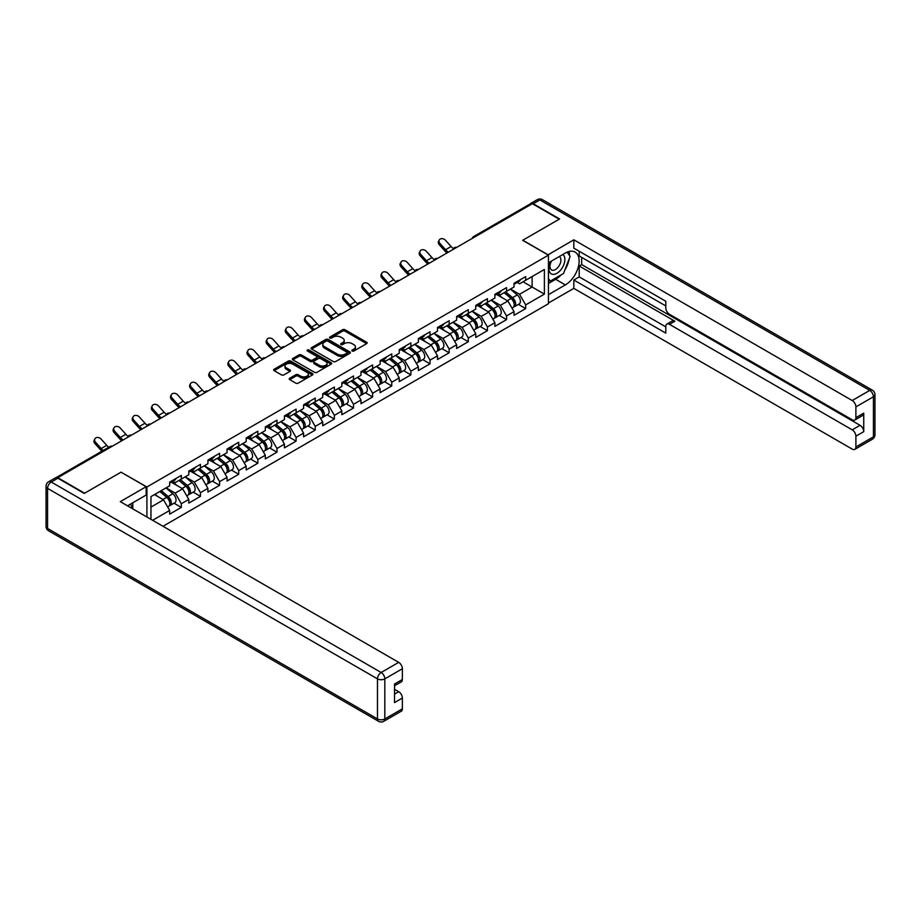 <?xml version="1.0" encoding="UTF-8"?>
<svg xmlns="http://www.w3.org/2000/svg" width="921" height="921" viewBox="0 0 921 921"><rect width="100%" height="100%" fill="white"/><g stroke="black" fill="none" stroke-linecap="round" stroke-linejoin="round"><path stroke-width="1.38" d="M352.179 351.016A1.197 0.691 0 0 0 353.871 351.016L366.662 343.637A1.704 0.979 0 0 0 367.157 342.946A1.704 0.979 0 0 0 366.662 342.244L344.995 329.741A1.704 0.979 0 0 0 342.577 329.741L329.787 337.121A1.197 0.691 0 0 0 331.479 338.088L333.137 337.132A5.445 3.143 0 0 1 340.839 337.132L342.647 338.18A5.445 3.143 0 0 1 344.235 340.402A5.445 3.143 0 0 1 342.647 342.624L340.989 343.579A1.197 0.691 0 0 0 342.67 344.558L344.327 343.602A5.445 3.143 0 0 1 352.029 343.602L353.837 344.638A5.445 3.143 0 0 1 355.437 346.872A5.445 3.143 0 0 1 353.837 349.094L352.179 350.049A1.197 0.691 0 0 0 352.179 351.016L352.179 350.049M289.735 378.243A1.704 0.979 0 0 0 289.24 378.945A1.704 0.979 0 0 0 289.735 379.636L295.814 383.148A1.704 0.979 0 0 0 298.22 383.148L312.426 374.951A1.704 0.979 0 0 0 312.921 374.248A1.704 0.979 0 0 0 312.426 373.558L290.76 361.044A1.704 0.979 0 0 0 288.354 361.044L274.147 369.252A1.704 0.979 0 0 0 273.652 369.943A1.704 0.979 0 0 0 274.147 370.633L281.492 374.882A1.704 0.979 0 0 0 283.898 374.882L289.977 371.37A1.704 0.979 0 0 0 290.472 370.668A1.704 0.979 0 0 0 289.977 369.977L286.339 367.87A4.559 2.625 0 0 1 285.003 366.017A4.559 2.625 0 0 1 287.812 363.588A4.559 2.625 0 0 1 292.774 364.152L307.038 372.395A4.559 2.625 0 0 1 308.374 374.248A4.559 2.625 0 0 1 305.565 376.677A4.559 2.625 0 0 1 300.603 376.113L298.22 374.732A1.704 0.979 0 0 0 295.814 374.732L289.735 378.243L289.735 379.636M121.158 472.116L84.605 493.207L57.758 477.7L532.361 203.691L559.22 219.198L522.679 240.3L548.432 255.163L146.911 486.979L121.158 472.254M333.252 361.527A1.704 0.979 0 0 0 335.658 361.527L349.865 353.33A1.704 0.979 0 0 0 350.36 352.639A1.704 0.979 0 0 0 349.865 351.937L328.198 339.435A1.704 0.979 0 0 0 325.792 339.435L311.586 347.631A1.704 0.979 0 0 0 311.091 348.322A1.704 0.979 0 0 0 311.586 349.024L333.252 361.527M307.913 351.281A1.197 0.691 0 0 1 309.122 351.442L309.122 350.026L331.146 362.747A1.704 0.979 0 0 1 331.641 363.438A1.704 0.979 0 0 1 331.146 364.14L316.939 372.337A1.704 0.979 0 0 1 314.533 372.337L292.866 359.835L298.945 356.346L298.945 354.93L292.866 358.442A1.704 0.979 0 0 0 292.371 359.132A1.704 0.979 0 0 0 292.866 359.835L292.866 358.442M298.945 356.346A1.704 0.979 0 0 1 301.351 356.346L301.351 354.93A1.704 0.979 0 0 0 298.945 354.93M301.351 354.93L310.135 360.007A1.704 0.979 0 0 0 312.553 360.007L316.582 357.67A1.704 0.979 0 0 0 317.077 356.98A1.704 0.979 0 0 0 316.582 356.289L307.43 351.005A1.197 0.691 0 0 1 309.122 350.026M146.911 517.003L146.911 486.979M162.982 526.282L548.432 303.734L548.432 255.163M174.034 503.211L181.31 507.413L181.31 503.729L175.186 493.103L166.102 487.865M181.31 507.413L169.66 514.137L169.66 510.453L152.61 520.296M150.963 519.34L150.963 496.615L169.66 485.816L169.66 482.132L181.31 475.409L181.31 479.081L188.793 474.764L188.793 471.08L200.444 464.357L200.444 468.041L207.927 463.724L207.927 460.04L219.578 453.316L219.578 457L227.061 452.672L227.061 448.999L238.712 442.264L238.712 445.948L246.183 441.631L246.183 437.947L257.834 431.224L257.834 434.908L265.317 430.579L265.317 426.907L276.968 420.172L276.968 423.856L284.451 419.539L284.451 415.855L296.101 409.131L296.101 412.815L303.585 408.498L303.585 404.814L315.235 398.091L315.235 401.763L322.718 397.446L322.718 393.762L334.369 387.039L334.369 390.723L341.852 386.406L341.852 382.722L353.503 375.998L353.503 379.671L360.974 375.354L360.974 371.67L372.625 364.946L372.625 368.63L380.108 364.313L380.108 360.629L391.759 353.906L391.759 357.59L399.242 353.261L399.242 349.589L410.893 342.854L410.893 346.538L418.376 342.221L418.376 338.537L430.026 331.813L430.026 335.497L437.51 331.18L437.51 327.496L449.16 320.761L449.16 324.445L456.632 320.128L456.632 316.444L468.282 309.721L468.282 313.405L475.766 309.088L475.766 305.404L487.416 298.68L487.416 302.353L494.899 298.036L494.899 294.352L506.55 287.628L506.55 291.312L514.033 286.995L514.033 283.311L525.684 276.588L525.684 280.26L544.38 269.473L544.38 294.11L525.684 304.909L519.548 294.283L510.476 289.044M518.408 304.39L525.684 308.593L525.684 304.909M525.684 308.593L514.033 315.316L514.033 311.632L506.55 315.949L500.414 305.335L491.342 300.096M499.274 315.431L506.55 319.633L506.55 315.949M506.55 319.633L494.899 326.356L494.899 322.684L487.416 327.001L481.292 316.375L472.208 311.137M480.14 326.483L487.416 330.674L487.416 327.001M487.416 330.674L475.766 337.408L475.766 333.724L468.282 338.042L462.158 327.427L453.074 322.177M461.007 337.523L468.282 341.726L468.282 338.042M468.282 341.726L456.632 348.449L456.632 344.765L449.16 349.094L443.024 338.468L433.952 333.229M441.884 348.564L449.16 352.766L449.16 349.094M449.16 352.766L437.51 359.501L437.51 355.817L430.026 360.134L423.89 349.508L414.818 344.27M422.751 359.616L430.026 363.818L430.026 360.134M430.026 363.818L418.376 370.541L418.376 366.857L410.893 371.175L404.756 360.56L395.685 355.322M403.617 370.656L410.893 374.859L410.893 371.175M410.893 374.859L399.242 381.593L399.242 377.909L391.759 382.227L385.634 371.6L376.551 366.362M384.483 381.708L391.759 385.911L391.759 382.227M391.759 385.911L380.108 392.634L380.108 388.95L372.625 393.267L366.5 382.652L357.417 377.414M365.349 392.749L372.625 396.951L372.625 393.267M372.625 396.951L360.974 403.674L360.974 400.002L353.503 404.319L347.367 393.693L338.295 388.455M346.215 403.801L353.503 408.003L353.503 404.319M353.503 408.003L341.852 414.726L341.852 411.042L334.369 415.359L328.233 404.745L319.161 399.507M327.093 414.841L334.369 419.043L334.369 415.359M334.369 419.043L322.718 425.767L322.718 422.083L315.235 426.411L309.099 415.785L300.027 410.547M307.959 425.893L315.235 430.084L315.235 426.411M315.235 430.084L303.585 436.819L303.585 433.135L296.101 437.452L289.965 426.837L280.893 421.588M288.826 436.934L296.101 441.136L296.101 437.452M296.101 441.136L284.451 447.859L284.451 444.175L276.968 448.504L270.843 437.878L261.76 432.64M269.692 447.974L276.968 452.176L276.968 448.504M276.968 452.176L265.317 458.911L265.317 455.227L257.834 459.544L251.709 448.918L242.626 443.68M250.558 459.026L257.834 463.228L257.834 459.544M257.834 463.228L246.183 469.952L246.183 466.268L238.712 470.585L232.576 459.97L223.504 454.732M231.436 470.067L238.712 474.269L238.712 470.585M238.712 474.269L227.061 481.004L227.061 477.32L219.578 481.637L213.442 471.011L204.37 465.773M212.302 481.119L219.578 485.321L219.578 481.637M219.578 485.321L207.927 492.044L207.927 488.36L200.444 492.677L194.308 482.063L185.236 476.825M193.168 492.159L200.444 496.361L200.444 492.677M200.444 496.361L188.793 503.085L188.793 499.412L181.31 503.729M172.814 481.257L175.186 482.627L181.31 479.081M175.186 493.103L182.657 488.786L171.214 482.178M188.793 499.412L182.657 488.786M191.936 470.217L194.308 471.587L200.444 468.041M194.308 482.063L201.791 477.746L190.348 471.138M207.927 488.36L201.791 477.746M211.07 459.165L213.442 460.535L219.578 457M213.442 471.011L220.925 466.694L209.481 460.086M227.061 477.32L220.925 466.694M230.204 448.124L232.576 449.494L238.712 445.948M232.576 459.97L240.059 455.653L228.615 449.045M246.183 466.268L240.059 455.653M249.338 437.072L251.709 438.442L257.834 434.908M251.709 448.918L259.192 444.601L247.737 437.993M265.317 455.227L259.192 444.601M268.471 426.032L270.843 427.402L276.968 423.856M270.843 437.878L278.315 433.561L266.871 426.953M284.451 444.175L278.315 433.561M287.594 414.98L289.965 416.35L296.101 412.815M289.965 426.837L297.448 422.509L286.005 415.901M303.585 433.135L297.448 422.509M306.728 403.939L309.099 405.309L315.235 401.763M309.099 415.785L316.582 411.468L305.139 404.86M322.718 422.083L316.582 411.468M325.861 392.899L328.233 394.257L334.369 390.723M328.233 404.745L335.716 400.416L324.273 393.808M341.852 411.042L335.716 400.416M344.995 381.847L347.367 383.217L353.503 379.671M347.367 393.693L354.85 389.376L343.395 382.768M360.974 400.002L354.85 389.376M364.129 370.806L366.5 372.176L372.625 368.63M366.5 382.652L373.984 378.335L362.529 371.727M380.108 388.95L373.984 378.335M383.263 359.754L385.634 361.124L391.759 357.59M385.634 371.6L393.106 367.283L381.662 360.675M399.242 377.909L393.106 367.283M402.385 348.714L404.756 350.084L410.893 346.538M404.756 360.56L412.24 356.243L400.796 349.635M418.376 366.857L412.24 356.243M421.519 337.662L423.89 339.032L430.026 335.497M423.89 349.508L431.373 345.191L419.93 338.583M437.51 355.817L431.373 345.191M440.652 326.621L443.024 327.991L449.16 324.445M443.024 338.468L450.507 334.15L439.064 327.542M456.632 344.765L450.507 334.15M459.786 315.569L462.158 316.939L468.282 313.405M462.158 327.427L469.641 323.098L458.186 316.49M475.766 333.724L469.641 323.098M478.92 304.529L481.292 305.899L487.416 302.353M481.292 316.375L488.763 312.058L477.32 305.45M494.899 322.684L488.763 312.058M498.054 293.488L500.414 294.847L506.55 291.312M500.414 305.335L507.897 301.017L496.454 294.398M514.033 311.632L507.897 301.017M530.531 204.75L474.971 236.824M474.188 237.284A2.602 1.497 120 0 1 474.845 236.755A2.602 1.497 60 0 0 473.544 236.628L529.103 204.554A2.602 1.497 60 0 1 530.404 204.681M517.176 282.436L519.548 283.806L525.684 280.26M519.548 294.283L532.119 287.03L532.119 276.553L544.38 269.473M523.047 281.791L544.38 294.11M150.963 507.091L163.524 499.827L154.452 494.589M169.66 510.453L163.524 499.827M352.662 351.189L353.837 350.51A5.445 3.143 0 0 0 355.437 348.288L355.437 346.872M344.235 340.402L344.235 341.818A5.445 3.143 0 0 1 342.647 344.04L341.461 344.73M366.639 343.648L344.995 331.157A1.704 0.979 0 0 0 342.577 331.157L330.271 338.26M349.865 351.937L349.865 353.33L328.198 340.851A1.704 0.979 0 0 0 325.792 340.851L311.609 349.036M346.86 353.123A1.197 0.691 0 0 0 346.86 352.144L327.841 341.173A1.197 0.691 0 0 0 326.149 341.173L324.411 342.175A5.445 3.143 0 0 0 322.81 344.396A5.445 3.143 0 0 0 324.411 346.63L337.408 354.136A5.445 3.143 0 0 0 345.11 354.136L346.86 353.123L346.86 354.539A1.197 0.691 0 0 0 347.205 354.055L347.205 352.639M322.81 344.396L322.81 345.812A5.445 3.143 0 0 0 324.411 348.046L324.411 346.63M346.86 354.539L345.11 355.552A5.445 3.143 0 0 1 337.408 355.552L324.411 348.046M301.351 356.346L310.135 361.423A1.704 0.979 0 0 0 312.553 361.423L316.582 359.086A1.704 0.979 0 0 0 317.077 358.396L317.077 356.98M309.122 351.442L331.123 364.152M319.265 365.269A4.559 2.625 0 0 0 324.227 365.833A4.559 2.625 0 0 0 327.036 363.404A4.559 2.625 0 0 0 325.7 361.55L320.669 358.649A1.704 0.979 0 0 0 318.263 358.649L314.234 360.974A1.704 0.979 0 0 0 313.739 361.677A1.704 0.979 0 0 0 314.234 362.367L319.265 365.269L319.265 366.685A4.559 2.625 0 0 0 324.227 367.249A4.559 2.625 0 0 0 327.036 364.82L327.036 363.404M313.739 361.677L313.739 363.093A1.704 0.979 0 0 0 314.234 363.783L314.234 362.367M319.265 366.685L314.234 363.783M308.374 374.248L308.374 375.664A4.559 2.625 0 0 1 305.565 378.094A4.559 2.625 0 0 1 300.603 377.529L298.22 376.148A1.704 0.979 0 0 0 295.814 376.148L289.758 379.648M285.003 366.017L285.003 367.433A4.559 2.625 0 0 0 286.339 369.286L286.339 367.87M289.954 371.382L286.339 369.286M312.403 374.962L290.76 362.46A1.704 0.979 0 0 0 288.354 362.46L274.17 370.645L274.147 369.252M512.571 299.601L511.719 299.106M513.665 306.9A5.722 3.304 -120 0 0 514.505 306.635A5.722 3.304 -120 0 0 515.53 302.641A5.722 3.304 -120 0 0 512.548 297.656L505.652 291.83M514.505 306.635L519.225 303.918A5.722 3.304 -120 0 0 520.25 299.912A5.722 3.304 -120 0 0 517.268 294.927L510.372 289.102M504.317 292.602L512.191 299.244A3.465 2.003 60 0 1 514.068 303.516M511.984 308.098L513.032 307.487A5.722 3.304 -120 0 0 514.056 303.493A5.722 3.304 -120 0 0 511.074 298.508L504.178 292.682M502.187 297.713L497.524 293.787M446.984 252.987A13.873 8.013 60 0 1 444.901 250.984L439.271 244.721A3.903 2.993 -152.4 0 1 438.569 241.314L439.248 240.036A3.903 2.993 27.6 0 0 439.939 243.432L445.58 249.706A11.616 6.712 -120 0 0 448.389 252.181M453.443 248.67A11.616 6.712 -120 0 1 451.094 246.517L445.465 240.243A3.903 2.993 27.6 0 0 439.248 240.036M515.564 282.425A5.722 3.304 60 0 1 514.505 283.979A5.722 3.304 60 0 1 514.033 284.175M520.284 279.696A5.722 3.304 60 0 1 519.225 281.262L514.505 283.979M550.977 261.345A11.271 6.505 120 0 0 550.7 273.456A11.271 6.505 120 0 0 560.877 269.761A11.271 6.505 120 0 0 562.823 254.507M551.61 260.977A7.713 4.455 120 0 0 551.587 269.934A7.713 4.455 120 0 0 558.172 267.136A7.713 4.455 120 0 0 559.3 256.568A7.713 4.455 120 0 0 559.277 256.556M567.117 252.158L570.134 256.441L563.514 273.502L550.274 281.147L548.432 278.533M548.432 280.088L550.274 281.147M130.46 504.121L133.292 509.14M547.937 254.887L573.818 239.805L852.213 400.531L869.746 390.4L539.844 199.938L533.224 203.76L559.588 218.979L522.806 240.22L547.937 254.737M548.432 262.807L565.356 253.045A19.514 11.271 120 0 1 575.107 252.078A19.514 11.271 120 0 1 578.1 267.712A19.514 11.271 120 0 1 565.356 284.9L548.432 294.674M548.432 303.032L573.818 288.377L573.818 280.019L665.802 333.126L665.802 326.471A5.204 3.005 -120 0 1 666.873 324.088A5.204 3.005 -120 0 1 669.475 324.342L852.213 429.842L860.053 425.306A5.204 3.005 60 0 1 863.737 431.684L863.737 413.126A5.204 3.005 60 0 1 862.655 415.509L854.815 420.045A5.204 3.005 -120 0 0 855.885 417.662L855.885 406.898A5.204 3.005 -120 0 0 852.213 400.531M581.669 257.362L581.669 264.58L579.217 265.996L579.217 276.899L573.818 280.019M579.217 251.272L579.217 255.946L665.802 305.933M854.815 420.045A5.204 3.005 -120 0 1 852.213 419.792L669.475 314.291A5.204 3.005 -120 0 1 665.802 307.913L665.802 301.259L573.818 248.152L573.818 239.805M573.818 288.377L852.213 449.103A5.204 3.005 -120 0 0 854.815 449.356A5.204 3.005 -120 0 0 855.885 446.973L855.885 436.209A5.204 3.005 -120 0 0 852.213 429.842M533.224 203.76A5.204 3.005 -120 0 0 530.623 203.506A5.204 3.005 -120 0 0 529.817 204.45M579.217 265.996L674.874 321.222L669.475 324.342M581.669 264.58L860.053 425.306M579.217 276.899L665.802 326.886M666.873 324.088L672.272 320.969A5.204 3.005 60 0 1 674.874 321.222M548.432 283.484L555.662 279.305A19.514 11.271 120 0 0 561.073 274.919M564.953 269.807A19.514 11.271 120 0 0 569.155 258.985M569.466 255.485A19.514 11.271 120 0 0 568.982 251.514M548.432 281.227L549.411 280.652M57.873 478.206L51.254 482.028A5.204 3.005 -120 0 0 48.652 481.764L55.272 477.941A5.204 3.005 60 0 1 57.873 478.206L84.248 493.426L121.031 472.185L146.174 486.702L146.174 495.049L128.756 505.111A19.514 11.271 120 0 0 127.582 505.848M146.174 486.702L120.294 501.634L398.689 662.36A5.204 3.005 60 0 1 402.373 668.738L402.373 679.502A5.204 3.005 60 0 1 401.291 681.885L394.522 685.788M132.808 507.471L132.808 502.774M394.522 694.089L398.689 691.683A5.204 3.005 60 0 1 402.373 698.049L402.373 708.813A5.204 3.005 60 0 1 401.291 711.196L383.758 721.316A5.204 3.005 -120 0 0 384.828 718.944L402.373 708.813M402.373 679.502L394.522 684.027L394.522 702.585L402.373 698.049M398.689 691.683L394.522 689.276M493.437 310.653L492.585 310.158M494.542 317.941A5.722 3.304 -120 0 0 495.371 317.687A5.722 3.304 -120 0 0 496.396 313.693A5.722 3.304 -120 0 0 493.414 308.696L486.518 302.882M495.371 317.687L500.091 314.959A5.722 3.304 -120 0 0 501.116 310.964A5.722 3.304 -120 0 0 498.134 305.979L491.238 300.154M485.183 303.642L493.057 310.285A3.465 2.003 60 0 1 494.934 314.568M492.862 319.138L493.898 318.539A5.722 3.304 -120 0 0 494.922 314.533A5.722 3.304 -120 0 0 491.952 309.548L485.045 303.723M483.053 308.754L478.402 304.828M474.315 321.694L473.452 321.199M475.409 328.993A5.722 3.304 -120 0 0 476.238 328.728A5.722 3.304 -120 0 0 477.262 324.733A5.722 3.304 -120 0 0 474.292 319.748L467.384 313.923M476.238 328.728L480.958 326.011A5.722 3.304 -120 0 0 481.994 322.005A5.722 3.304 -120 0 0 479.012 317.02L472.105 311.194M466.061 314.694L473.924 321.337A3.465 2.003 60 0 1 475.8 325.608M473.728 330.179L474.764 329.58A5.722 3.304 -120 0 0 475.8 325.585A5.722 3.304 -120 0 0 472.818 320.6L465.911 314.775M463.919 319.806L459.268 315.868M455.181 332.734L454.318 332.239M456.275 340.033A5.722 3.304 -120 0 0 457.104 339.78A5.722 3.304 -120 0 0 458.14 335.774A5.722 3.304 -120 0 0 455.158 330.789L448.251 324.975M457.104 339.78L461.824 337.051A5.722 3.304 -120 0 0 462.86 333.057A5.722 3.304 -120 0 0 459.878 328.072L452.971 322.246M446.927 325.735L454.801 332.377A3.465 2.003 60 0 1 456.666 336.649M454.594 341.231L455.63 340.632A5.722 3.304 -120 0 0 456.666 336.625A5.722 3.304 -120 0 0 453.685 331.641L446.777 325.815M444.785 330.846L440.134 326.92M436.047 343.786L435.184 343.291M437.141 351.085A5.722 3.304 -120 0 0 437.97 350.82A5.722 3.304 -120 0 0 439.006 346.826A5.722 3.304 -120 0 0 436.024 341.841L429.117 336.015M437.97 350.82L442.702 348.092A5.722 3.304 -120 0 0 443.726 344.097A5.722 3.304 -120 0 0 440.745 339.112L433.837 333.287M427.793 336.787L435.668 343.429A3.465 2.003 60 0 1 437.533 347.701M435.46 352.271L436.508 351.672A5.722 3.304 -120 0 0 437.533 347.678A5.722 3.304 -120 0 0 434.551 342.693L427.655 336.867M425.663 341.898L421.001 337.961M416.914 354.827L416.05 354.332M418.007 362.126A5.722 3.304 -120 0 0 418.848 361.872A5.722 3.304 -120 0 0 419.872 357.866A5.722 3.304 -120 0 0 416.891 352.881L409.995 347.056M418.848 361.872L423.568 359.144A5.722 3.304 -120 0 0 424.593 355.149A5.722 3.304 -120 0 0 421.611 350.153L414.715 344.339M408.659 347.827L416.534 354.47A3.465 2.003 60 0 1 418.41 358.741M416.327 363.323L417.374 362.724A5.722 3.304 -120 0 0 418.399 358.718A5.722 3.304 -120 0 0 415.417 353.733L408.521 347.908M406.529 352.939L401.867 349.013M427.851 264.028A13.873 8.013 60 0 1 425.767 262.036L420.137 255.762A3.903 2.993 -152.4 0 1 419.446 252.366L420.114 251.076A3.903 2.993 27.6 0 0 420.816 254.484L426.446 260.747A11.616 6.712 -120 0 0 429.255 263.222M434.309 259.71A11.616 6.712 -120 0 1 431.961 257.558L426.331 251.295A3.903 2.993 27.6 0 0 420.114 251.076M496.431 293.465A5.722 3.304 60 0 1 495.371 295.031A5.722 3.304 60 0 1 494.899 295.227M501.162 290.748A5.722 3.304 60 0 1 500.091 292.302L495.371 295.031M408.717 275.08A13.873 8.013 60 0 1 406.645 273.077L401.003 266.814A3.903 2.993 -152.4 0 1 400.313 263.406L400.98 262.128A3.903 2.993 27.6 0 0 401.683 265.524L407.312 271.799A11.616 6.712 -120 0 0 410.121 274.262M415.175 270.762A11.616 6.712 -120 0 1 412.827 268.61L407.197 262.335A3.903 2.993 27.6 0 0 400.98 262.128M477.308 304.517A5.722 3.304 60 0 1 476.238 306.071A5.722 3.304 60 0 1 475.766 306.267M482.028 301.789A5.722 3.304 60 0 1 480.958 303.343L476.238 306.071M389.583 286.12A13.873 8.013 60 0 1 387.511 284.117L381.881 277.854A3.903 2.993 -152.4 0 1 381.179 274.446L381.847 273.169A3.903 2.993 27.6 0 0 382.549 276.576L388.178 282.839A11.616 6.712 -120 0 0 390.988 285.314M396.042 281.803A11.616 6.712 -120 0 1 393.693 279.65L388.063 273.387A3.903 2.993 27.6 0 0 381.847 273.169M458.174 315.558A5.722 3.304 60 0 1 457.104 317.123A5.722 3.304 60 0 1 456.632 317.319M462.895 312.829A5.722 3.304 60 0 1 461.824 314.395L457.104 317.123M370.449 297.172A13.873 8.013 60 0 1 368.377 295.169L362.747 288.895A3.903 2.993 -152.4 0 1 362.045 285.498L362.713 284.209A3.903 2.993 27.6 0 0 363.415 287.617L369.045 293.88A11.616 6.712 -120 0 0 371.854 296.355M376.919 292.843A11.616 6.712 -120 0 1 374.571 290.702L368.941 284.428A3.903 2.993 27.6 0 0 362.713 284.209M439.041 326.61A5.722 3.304 60 0 1 437.97 328.164A5.722 3.304 60 0 1 437.51 328.36M443.761 323.881A5.722 3.304 60 0 1 442.702 325.435L437.97 328.164M351.327 308.213A13.873 8.013 60 0 1 349.243 306.209L343.614 299.947A3.903 2.993 -152.4 0 1 342.911 296.539L343.591 295.261A3.903 2.993 27.6 0 0 344.281 298.657L349.911 304.932A11.616 6.712 -120 0 0 352.72 307.407M357.785 303.895A11.616 6.712 -120 0 1 355.437 301.743L349.807 295.48A3.903 2.993 27.6 0 0 343.591 295.261M419.907 337.65A5.722 3.304 60 0 1 418.848 339.216A5.722 3.304 60 0 1 418.376 339.4M424.627 334.922A5.722 3.304 60 0 1 423.568 336.487L418.848 339.216M397.78 365.879L396.928 365.384M398.885 373.178A5.722 3.304 -120 0 0 399.714 372.913A5.722 3.304 -120 0 0 400.739 368.918A5.722 3.304 -120 0 0 397.757 363.933L390.861 358.108M399.714 372.913L404.434 370.184A5.722 3.304 -120 0 0 405.459 366.19A5.722 3.304 -120 0 0 402.477 361.205L395.581 355.379M389.525 358.879L397.4 365.522A3.465 2.003 60 0 1 399.277 369.793M397.193 374.363L398.24 373.765A5.722 3.304 -120 0 0 399.265 369.77A5.722 3.304 -120 0 0 396.283 364.774L389.387 358.96M387.396 363.991L382.733 360.053M332.193 319.265A13.873 8.013 60 0 1 330.109 317.261L324.48 310.987A3.903 2.993 -152.4 0 1 323.789 307.591L324.457 306.302A3.903 2.993 27.6 0 0 325.148 309.709L330.789 315.972A11.616 6.712 -120 0 0 333.598 318.447M338.652 314.936A11.616 6.712 -120 0 1 336.303 312.795L330.674 306.52A3.903 2.993 27.6 0 0 324.457 306.302M400.773 348.702A5.722 3.304 60 0 1 399.714 350.256A5.722 3.304 60 0 1 399.242 350.452M405.493 345.974A5.722 3.304 60 0 1 404.434 347.528L399.714 350.256M378.646 376.919L377.794 376.424M379.751 384.218A5.722 3.304 -120 0 0 380.58 383.965A5.722 3.304 -120 0 0 381.605 379.959A5.722 3.304 -120 0 0 378.623 374.974L371.727 369.148M380.58 383.965L385.3 381.236A5.722 3.304 -120 0 0 386.325 377.23A5.722 3.304 -120 0 0 383.355 372.245L376.447 366.431M370.392 369.92L378.266 376.562A3.465 2.003 60 0 1 380.143 380.834M378.07 385.415L379.107 384.805A5.722 3.304 -120 0 0 380.143 380.81A5.722 3.304 -120 0 0 377.161 375.826L370.254 370M368.262 375.031L363.611 371.105M313.059 330.305A13.873 8.013 60 0 1 310.987 328.302L305.346 322.039A3.903 2.993 -152.4 0 1 304.655 318.631L305.323 317.354A3.903 2.993 27.6 0 0 306.025 320.75L311.655 327.024A11.616 6.712 -120 0 0 314.464 329.499M319.518 325.988A11.616 6.712 -120 0 1 317.169 323.835L311.54 317.572A3.903 2.993 27.6 0 0 305.323 317.354M381.651 359.743A5.722 3.304 60 0 1 380.58 361.297A5.722 3.304 60 0 1 380.108 361.493M386.371 357.014A5.722 3.304 60 0 1 385.3 358.58L380.58 361.297M359.524 387.971L358.66 387.476M360.618 395.259A5.722 3.304 -120 0 0 361.446 395.005A5.722 3.304 -120 0 0 362.483 391.011A5.722 3.304 -120 0 0 359.501 386.026L352.593 380.2M361.446 395.005L366.167 392.277A5.722 3.304 -120 0 0 367.203 388.282A5.722 3.304 -120 0 0 364.221 383.297L357.313 377.472M351.269 380.96L359.132 387.603A3.465 2.003 60 0 1 361.009 391.886M358.937 396.456L359.973 395.857A5.722 3.304 -120 0 0 361.009 391.851A5.722 3.304 -120 0 0 358.027 386.866L351.12 381.052M349.128 386.072L344.477 382.146M293.926 341.346A13.873 8.013 60 0 1 291.853 339.354L286.224 333.08A3.903 2.993 -152.4 0 1 285.522 329.683L286.189 328.394A3.903 2.993 27.6 0 0 286.892 331.802L292.521 338.065A11.616 6.712 -120 0 0 295.33 340.54M300.384 337.028A11.616 6.712 -120 0 1 298.036 334.876L292.406 328.613A3.903 2.993 27.6 0 0 286.189 328.394M362.517 370.783A5.722 3.304 60 0 1 361.446 372.349A5.722 3.304 60 0 1 360.974 372.545M367.237 368.066A5.722 3.304 60 0 1 366.167 369.62L361.446 372.349M340.39 399.012L339.527 398.517M341.484 406.311A5.722 3.304 -120 0 0 342.313 406.046A5.722 3.304 -120 0 0 343.349 402.051A5.722 3.304 -120 0 0 340.367 397.066L333.46 391.241M342.313 406.046L347.033 403.329A5.722 3.304 -120 0 0 348.069 399.323A5.722 3.304 -120 0 0 345.087 394.338L338.18 388.512M332.136 392.012L340.01 398.655A3.465 2.003 60 0 1 341.875 402.926M339.803 407.508L340.851 406.898A5.722 3.304 -120 0 0 341.875 402.903A5.722 3.304 -120 0 0 338.893 397.918L331.986 392.093M330.006 397.124L325.343 393.198M274.792 352.398A13.873 8.013 60 0 1 272.72 350.394L267.09 344.132A3.903 2.993 -152.4 0 1 266.388 340.724L267.055 339.446A3.903 2.993 27.6 0 0 267.758 342.842L273.387 349.117A11.616 6.712 -120 0 0 276.196 351.592M281.25 348.08A11.616 6.712 -120 0 1 278.913 345.928L273.272 339.653A3.903 2.993 27.6 0 0 267.055 339.446M343.383 381.835A5.722 3.304 60 0 1 342.313 383.389A5.722 3.304 60 0 1 341.852 383.585M348.103 379.107A5.722 3.304 60 0 1 347.033 380.672L342.313 383.389M321.256 410.064L320.393 409.569M322.35 417.351A5.722 3.304 -120 0 0 323.19 417.098A5.722 3.304 -120 0 0 324.215 413.103A5.722 3.304 -120 0 0 321.233 408.107L314.326 402.293M323.19 417.098L327.911 414.369A5.722 3.304 -120 0 0 328.935 410.375A5.722 3.304 -120 0 0 325.953 405.39L319.057 399.564M313.002 403.053L320.876 409.695A3.465 2.003 60 0 1 322.753 413.978M320.669 418.548L321.717 417.95A5.722 3.304 -120 0 0 322.741 413.943A5.722 3.304 -120 0 0 319.76 408.959L312.864 403.133M310.872 408.164L306.209 404.238M255.67 363.438A13.873 8.013 60 0 1 253.586 361.446L247.956 355.172A3.903 2.993 -152.4 0 1 247.254 351.776L247.933 350.487A3.903 2.993 27.6 0 0 248.624 353.894L254.254 360.157A11.616 6.712 -120 0 0 257.063 362.632M262.128 359.121A11.616 6.712 -120 0 1 259.78 356.968L254.15 350.705A3.903 2.993 27.6 0 0 247.933 350.487M324.25 392.876A5.722 3.304 60 0 1 323.19 394.441A5.722 3.304 60 0 1 322.718 394.637M328.97 390.159A5.722 3.304 60 0 1 327.911 391.713L323.19 394.441M302.123 421.104L301.271 420.609M303.216 428.403A5.722 3.304 -120 0 0 304.057 428.138A5.722 3.304 -120 0 0 305.081 424.144A5.722 3.304 -120 0 0 302.1 419.159L295.204 413.333M304.057 428.138L308.777 425.421A5.722 3.304 -120 0 0 309.801 421.415A5.722 3.304 -120 0 0 306.82 416.43L299.924 410.605M293.868 414.105L301.743 420.747A3.465 2.003 60 0 1 303.619 425.018M301.535 429.589L302.583 428.99A5.722 3.304 -120 0 0 303.608 424.995A5.722 3.304 -120 0 0 300.626 420.011L293.73 414.185M291.738 419.216L287.076 415.279M236.536 374.49A13.873 8.013 60 0 1 234.452 372.487L228.822 366.213A3.903 2.993 -152.4 0 1 228.12 362.816L228.799 361.539A3.903 2.993 27.6 0 0 229.49 364.935L235.131 371.209A11.616 6.712 -120 0 0 237.94 373.673M242.994 370.173A11.616 6.712 -120 0 1 240.646 368.02L235.016 361.746A3.903 2.993 27.6 0 0 228.799 361.539M305.116 403.928A5.722 3.304 60 0 1 304.057 405.482A5.722 3.304 60 0 1 303.585 405.677M309.836 401.199A5.722 3.304 60 0 1 308.777 402.753L304.057 405.482M282.989 432.145L282.137 431.65M284.094 439.444A5.722 3.304 -120 0 0 284.923 439.19A5.722 3.304 -120 0 0 285.947 435.184A5.722 3.304 -120 0 0 282.966 430.199L276.07 424.385M284.923 439.19L289.643 436.462A5.722 3.304 -120 0 0 290.668 432.467A5.722 3.304 -120 0 0 287.686 427.482L280.79 421.657M274.734 425.145L282.609 431.788A3.465 2.003 60 0 1 284.485 436.059M282.413 440.641L283.449 440.042A5.722 3.304 -120 0 0 284.474 436.036A5.722 3.304 -120 0 0 281.504 431.051L274.596 425.226M272.604 430.257L267.953 426.331M217.402 385.531A13.873 8.013 60 0 1 215.318 383.527L209.689 377.265A3.903 2.993 -152.4 0 1 208.998 373.857L209.666 372.579A3.903 2.993 27.6 0 0 210.368 375.987L215.998 382.25A11.616 6.712 -120 0 0 218.807 384.725M223.861 381.213A11.616 6.712 -120 0 1 221.512 379.061L215.882 372.798A3.903 2.993 27.6 0 0 209.666 372.579M285.982 414.968A5.722 3.304 60 0 1 284.923 416.534A5.722 3.304 60 0 1 284.451 416.729M290.714 412.24A5.722 3.304 60 0 1 289.643 413.805L284.923 416.534M263.855 443.197L263.003 442.702M264.96 450.496A5.722 3.304 -120 0 0 265.789 450.231A5.722 3.304 -120 0 0 266.814 446.236A5.722 3.304 -120 0 0 263.843 441.251L256.936 435.426M265.789 450.231L270.509 447.502A5.722 3.304 -120 0 0 271.545 443.508A5.722 3.304 -120 0 0 268.564 438.523L261.656 432.697M255.601 436.197L263.475 442.84A3.465 2.003 60 0 1 265.352 447.111M263.279 451.681L264.315 451.083A5.722 3.304 -120 0 0 265.352 447.088A5.722 3.304 -120 0 0 262.37 442.103L255.462 436.278M253.471 441.309L248.82 437.371M198.268 396.583A13.873 8.013 60 0 1 196.196 394.579L190.555 388.305A3.903 2.993 -152.4 0 1 189.864 384.909L190.532 383.62A3.903 2.993 27.6 0 0 191.234 387.027L196.864 393.29A11.616 6.712 -120 0 0 199.673 395.765M204.727 392.254A11.616 6.712 -120 0 1 202.378 390.113L196.749 383.838A3.903 2.993 27.6 0 0 190.532 383.62M266.86 426.02A5.722 3.304 60 0 1 265.789 427.574A5.722 3.304 60 0 1 265.317 427.77M271.58 423.292A5.722 3.304 60 0 1 270.509 424.846L265.789 427.574M244.733 454.237L243.869 453.742M245.826 461.536A5.722 3.304 -120 0 0 246.655 461.283A5.722 3.304 -120 0 0 247.691 457.277A5.722 3.304 -120 0 0 244.71 452.292L237.802 446.466M246.655 461.283L251.375 458.554A5.722 3.304 -120 0 0 252.412 454.56A5.722 3.304 -120 0 0 249.43 449.563L242.522 443.749M236.478 447.238L244.353 453.88A3.465 2.003 60 0 1 246.218 458.151M244.146 462.733L245.182 462.123A5.722 3.304 -120 0 0 246.218 458.128A5.722 3.304 -120 0 0 243.236 453.144L236.329 447.318M234.337 452.349L229.686 448.423M179.135 407.623A13.873 8.013 60 0 1 177.062 405.62L171.433 399.357A3.903 2.993 -152.4 0 1 170.73 395.949L171.398 394.672A3.903 2.993 27.6 0 0 172.1 398.068L177.73 404.342A11.616 6.712 -120 0 0 180.539 406.817M185.593 403.306A11.616 6.712 -120 0 1 183.244 401.153L177.615 394.89A3.903 2.993 27.6 0 0 171.398 394.672M247.726 437.061A5.722 3.304 60 0 1 246.655 438.626A5.722 3.304 60 0 1 246.183 438.81M252.446 434.332A5.722 3.304 60 0 1 251.375 435.898L246.655 438.626M225.599 465.289L224.736 464.794M226.693 472.588A5.722 3.304 -120 0 0 227.522 472.323A5.722 3.304 -120 0 0 228.558 468.329A5.722 3.304 -120 0 0 225.576 463.344L218.668 457.518M227.522 472.323L232.253 469.595A5.722 3.304 -120 0 0 233.278 465.6A5.722 3.304 -120 0 0 230.296 460.615L223.389 454.79M217.344 458.29L225.219 464.932A3.465 2.003 60 0 1 227.084 469.203M225.012 473.774L226.059 473.175A5.722 3.304 -120 0 0 227.084 469.18A5.722 3.304 -120 0 0 224.102 464.184L217.195 458.37M215.215 463.401L210.552 459.464M160.001 418.675A13.873 8.013 60 0 1 157.928 416.672L152.299 410.398A3.903 2.993 -152.4 0 1 151.597 407.001L152.264 405.712A3.903 2.993 27.6 0 0 152.967 409.12L158.596 415.383A11.616 6.712 -120 0 0 161.405 417.858M166.471 414.346A11.616 6.712 -120 0 1 164.122 412.205L158.481 405.931A3.903 2.993 27.6 0 0 152.264 405.712M228.592 448.113A5.722 3.304 60 0 1 227.522 449.667A5.722 3.304 60 0 1 227.061 449.862M233.312 445.384A5.722 3.304 60 0 1 232.253 446.938L227.522 449.667M206.465 476.33L205.602 475.835M207.559 483.629A5.722 3.304 -120 0 0 208.399 483.375A5.722 3.304 -120 0 0 209.424 479.369A5.722 3.304 -120 0 0 206.442 474.384L199.546 468.559M208.399 483.375L213.119 480.647A5.722 3.304 -120 0 0 214.144 476.641A5.722 3.304 -120 0 0 211.162 471.656L204.266 465.83M198.211 469.33L206.085 475.973A3.465 2.003 60 0 1 207.962 480.244M205.878 484.826L206.926 484.216A5.722 3.304 -120 0 0 207.95 480.221A5.722 3.304 -120 0 0 204.969 475.236L198.073 469.411M196.081 474.442L191.418 470.516M140.878 429.716A13.873 8.013 60 0 1 138.795 427.712L133.165 421.45A3.903 2.993 -152.4 0 1 132.463 418.042L133.142 416.764A3.903 2.993 27.6 0 0 133.833 420.16L139.462 426.435A11.616 6.712 -120 0 0 142.271 428.91M147.337 425.398A11.616 6.712 -120 0 1 144.988 423.246L139.359 416.983A3.903 2.993 27.6 0 0 133.142 416.764M209.458 459.153A5.722 3.304 60 0 1 208.399 460.707A5.722 3.304 60 0 1 207.927 460.903M214.179 456.425A5.722 3.304 60 0 1 213.119 457.99L208.399 460.707M187.331 487.382L186.479 486.887M188.437 494.669A5.722 3.304 -120 0 0 189.266 494.416A5.722 3.304 -120 0 0 190.29 490.421A5.722 3.304 -120 0 0 187.308 485.436L180.412 479.611M189.266 494.416L193.986 491.687A5.722 3.304 -120 0 0 195.01 487.693A5.722 3.304 -120 0 0 192.029 482.708L185.133 476.882M179.077 480.371L186.951 487.013A3.465 2.003 60 0 1 188.828 491.296M186.744 495.866L187.792 495.268A5.722 3.304 -120 0 0 188.817 491.261A5.722 3.304 -120 0 0 185.835 486.276L178.939 480.463M176.947 485.482L172.285 481.556M121.745 440.756A13.873 8.013 60 0 1 119.661 438.764L114.031 432.49A3.903 2.993 -152.4 0 1 113.341 429.094L114.008 427.805A3.903 2.993 27.6 0 0 114.699 431.212L120.34 437.475A11.616 6.712 -120 0 0 123.149 439.95M128.203 436.439A11.616 6.712 -120 0 1 125.855 434.286L120.225 428.023A3.903 2.993 27.6 0 0 114.008 427.805M190.325 470.194A5.722 3.304 60 0 1 189.266 471.759A5.722 3.304 60 0 1 188.793 471.955M195.045 467.477A5.722 3.304 60 0 1 193.986 469.031L189.266 471.759M168.198 498.422L167.346 497.927M169.303 505.721A5.722 3.304 -120 0 0 170.132 505.456A5.722 3.304 -120 0 0 171.156 501.461A5.722 3.304 -120 0 0 168.175 496.477L161.279 490.651M170.132 505.456L174.852 502.739A5.722 3.304 -120 0 0 175.876 498.733A5.722 3.304 -120 0 0 172.906 493.748L165.999 487.923M159.943 491.423L167.818 498.065A3.465 2.003 60 0 1 169.694 502.336M167.622 506.918L168.658 506.308A5.722 3.304 -120 0 0 169.683 502.313A5.722 3.304 -120 0 0 166.713 497.328L159.805 491.503M157.813 496.534L155.085 494.232M101.909 451.198A13.873 8.013 60 0 1 100.539 449.805L94.898 443.542A3.903 2.993 -152.4 0 1 94.207 440.134L94.875 438.857A3.903 2.993 27.6 0 0 95.577 442.253L101.206 448.527A11.616 6.712 -120 0 0 103.233 450.427M108.747 447.238A11.616 6.712 -120 0 1 106.721 445.338L101.091 439.064A3.903 2.993 27.6 0 0 94.875 438.857M171.202 481.246A5.722 3.304 60 0 1 170.132 482.8A5.722 3.304 60 0 1 169.66 482.995M175.923 478.517A5.722 3.304 60 0 1 174.852 480.083L170.132 482.8M111.464 446.697L57.206 477.884M112.005 446.386A2.602 1.497 -60 0 0 111.349 446.627A2.602 1.497 -120 0 0 110.048 446.489L55.962 477.711M455.055 248.325A2.602 1.497 120 0 1 455.722 247.807A2.602 1.497 -60 0 1 456.379 247.565M435.921 259.365A2.602 1.497 120 0 1 436.589 258.847A2.602 1.497 -60 0 1 437.245 258.605M416.799 270.417A2.602 1.497 120 0 1 417.455 269.888A2.602 1.497 -60 0 1 418.111 269.657M397.665 281.458A2.602 1.497 120 0 1 398.321 280.94A2.602 1.497 -60 0 1 398.977 280.698M378.531 292.51A2.602 1.497 120 0 1 379.187 291.98A2.602 1.497 -60 0 1 379.855 291.738M359.397 303.55A2.602 1.497 120 0 1 360.053 303.032A2.602 1.497 -60 0 1 360.721 302.79M340.263 314.602A2.602 1.497 120 0 1 340.931 314.073A2.602 1.497 -60 0 1 341.587 313.831M321.13 325.643A2.602 1.497 120 0 1 321.797 325.125A2.602 1.497 -60 0 1 322.454 324.883M302.007 336.683A2.602 1.497 120 0 1 302.664 336.165A2.602 1.497 -60 0 1 303.32 335.923M282.874 347.735A2.602 1.497 120 0 1 283.53 347.217A2.602 1.497 -60 0 1 284.198 346.975M263.74 358.776A2.602 1.497 120 0 1 264.396 358.257A2.602 1.497 -60 0 1 265.064 358.016M244.606 369.828A2.602 1.497 120 0 1 245.274 369.298A2.602 1.497 -60 0 1 245.93 369.068M225.472 380.868A2.602 1.497 120 0 1 226.14 380.35A2.602 1.497 -60 0 1 226.796 380.108M206.35 391.92A2.602 1.497 120 0 1 207.006 391.39A2.602 1.497 -60 0 1 207.662 391.149M187.216 402.961A2.602 1.497 120 0 1 187.872 402.442A2.602 1.497 -60 0 1 188.529 402.201M168.083 414.013A2.602 1.497 120 0 1 168.739 413.483A2.602 1.497 -60 0 1 169.406 413.241M148.949 425.053A2.602 1.497 120 0 1 149.605 424.535A2.602 1.497 -60 0 1 150.273 424.293M129.815 436.094A2.602 1.497 120 0 1 130.483 435.575A2.602 1.497 -60 0 1 131.139 435.334M353.837 350.51L353.837 349.094M340.989 344.558L340.989 343.579M342.647 344.04L342.647 342.624M329.787 338.088L329.787 337.121M342.577 331.157L342.577 329.741M344.995 331.157L344.995 329.741M366.662 343.637L366.662 342.244M311.586 349.024L311.586 347.631M325.792 340.851L325.792 339.435M328.198 340.851L328.198 339.435M337.408 355.552L337.408 354.136M345.11 355.552L345.11 354.136M310.135 361.423L310.135 360.007M312.553 361.423L312.553 360.007M316.582 359.086L316.582 357.67M331.146 364.14L331.146 362.747M295.814 376.148L295.814 374.732M298.22 376.148L298.22 374.732M300.603 377.529L300.603 376.113M289.977 371.37L289.977 369.977M288.354 362.46L288.354 361.044M290.76 362.46L290.76 361.044M312.426 374.951L312.426 373.558M512.548 297.656L517.268 294.927M507.321 300.672L511.074 298.508M439.939 243.432L439.271 244.721M451.094 246.517L445.58 249.706M855.885 417.662L863.737 413.126M863.737 431.684L855.885 436.209M855.885 446.973L873.43 436.853L873.43 396.778L855.885 406.898M555.662 279.305L565.356 284.9M873.43 436.853A5.204 3.005 60 0 1 872.348 439.236A5.204 5.204 0 0 0 874.95 434.724A5.204 3.005 180 0 1 873.43 436.853M873.43 396.778A5.204 3.005 0 0 0 874.95 394.649A5.204 5.204 0 0 0 872.348 390.147A5.204 3.005 -60 0 0 869.746 390.4A5.204 3.005 60 0 1 873.43 396.778M530.623 203.506L537.242 199.684A5.204 3.005 60 0 1 539.844 199.938A5.204 3.005 -60 0 1 542.446 199.684L872.348 390.147M48.652 481.764A5.204 5.204 0 0 0 46.05 486.276A5.204 3.005 180 0 0 47.57 488.395A5.204 3.005 -60 0 1 51.254 482.028L381.156 672.491A5.204 3.005 -60 0 0 377.472 678.858L47.57 488.395L47.57 528.47L377.472 718.944L377.472 678.858A5.204 3.005 0 0 0 384.828 678.858L384.828 718.944A5.204 3.005 180 0 1 377.472 718.944A5.204 3.005 -60 0 0 378.554 721.316A5.204 5.204 0 0 0 383.758 721.316M402.373 668.738L384.828 678.858A5.204 3.005 -120 0 0 381.156 672.491L398.689 662.36M48.652 530.853A5.204 3.005 -60 0 1 47.57 528.47A5.204 3.005 0 0 1 46.05 526.351A5.204 5.204 0 0 0 48.652 530.853L378.554 721.316M493.414 308.696L498.134 305.979M488.188 311.724L491.952 309.548M474.292 319.748L479.012 317.02M469.054 322.764L472.818 320.6M455.158 330.789L459.878 328.072M449.92 333.816L453.685 331.641M436.024 341.841L440.745 339.112M430.798 344.857L434.551 342.693M416.891 352.881L421.611 350.153M411.664 355.909L415.417 353.733M420.816 254.484L420.137 255.762M431.961 257.558L426.446 260.747M401.683 265.524L401.003 266.814M412.827 268.61L407.312 271.799M382.549 276.576L381.881 277.854M393.693 279.65L388.178 282.839M363.415 287.617L362.747 288.895M374.571 290.702L369.045 293.88M344.281 298.657L343.614 299.947M355.437 301.743L349.911 304.932M397.757 363.933L402.477 361.205M392.53 366.949L396.283 364.774M325.148 309.709L324.48 310.987M336.303 312.795L330.789 315.972M378.623 374.974L383.355 372.245M373.396 377.99L377.161 375.826M306.025 320.75L305.346 322.039M317.169 323.835L311.655 327.024M359.501 386.026L364.221 383.297M354.263 389.042L358.027 386.866M286.892 331.802L286.224 333.08M298.036 334.876L292.521 338.065M340.367 397.066L345.087 394.338M335.129 400.082L338.893 397.918M267.758 342.842L267.09 344.132M278.913 345.928L273.387 349.117M321.233 408.107L325.953 405.39M316.007 411.134L319.76 408.959M248.624 353.894L247.956 355.172M259.78 356.968L254.254 360.157M302.1 419.159L306.82 416.43M296.873 422.175L300.626 420.011M229.49 364.935L228.822 366.213M240.646 368.02L235.131 371.209M282.966 430.199L287.686 427.482M277.739 433.227L281.504 431.051M210.368 375.987L209.689 377.265M221.512 379.061L215.998 382.25M263.843 441.251L268.564 438.523M258.605 444.267L262.37 442.103M191.234 387.027L190.555 388.305M202.378 390.113L196.864 393.29M244.71 452.292L249.43 449.563M239.472 455.319L243.236 453.144M172.1 398.068L171.433 399.357M183.244 401.153L177.73 404.342M225.576 463.344L230.296 460.615M220.338 466.36L224.102 464.184M152.967 409.12L152.299 410.398M164.122 412.205L158.596 415.383M206.442 474.384L211.162 471.656M201.215 477.4L204.969 475.236M133.833 420.16L133.165 421.45M144.988 423.246L139.462 426.435M187.308 485.436L192.029 482.708M182.082 488.452L185.835 486.276M114.699 431.212L114.031 432.49M125.855 434.286L120.34 437.475M168.175 496.477L172.906 493.748M162.948 499.493L166.713 497.328M95.577 442.253L94.898 443.542M106.721 445.338L101.206 448.527M473.544 236.628A2.602 2.602 0 0 0 472.3 238.366M456.551 247.461A2.602 2.602 0 0 0 453.167 249.418M437.417 258.502A2.602 2.602 0 0 0 434.033 260.459M418.284 269.554A2.602 2.602 0 0 0 414.899 271.511M399.161 280.594A2.602 2.602 0 0 0 395.765 282.551M380.028 291.646A2.602 2.602 0 0 0 376.643 293.603M360.894 302.687A2.602 2.602 0 0 0 357.509 304.644M341.76 313.739A2.602 2.602 0 0 0 338.375 315.684M322.626 324.779A2.602 2.602 0 0 0 319.242 326.736M303.493 335.831A2.602 2.602 0 0 0 300.108 337.777M284.37 346.872A2.602 2.602 0 0 0 280.986 348.829M265.236 357.912A2.602 2.602 0 0 0 261.852 359.869M246.103 368.964A2.602 2.602 0 0 0 242.718 370.921M226.969 380.005A2.602 2.602 0 0 0 223.584 381.962M207.835 391.057A2.602 2.602 0 0 0 204.45 393.014M188.713 402.097A2.602 2.602 0 0 0 185.317 404.054M169.579 413.149A2.602 2.602 0 0 0 166.194 415.095M150.445 424.19A2.602 2.602 0 0 0 147.061 426.147M131.312 435.242A2.602 2.602 0 0 0 127.927 437.187M112.178 446.282A2.602 2.602 0 0 0 110.048 446.489M854.815 449.356L872.348 439.236M874.95 434.724L874.95 394.649M542.446 199.684A5.204 5.204 0 0 0 537.242 199.684M46.05 486.276L46.05 526.351"/></g></svg>
